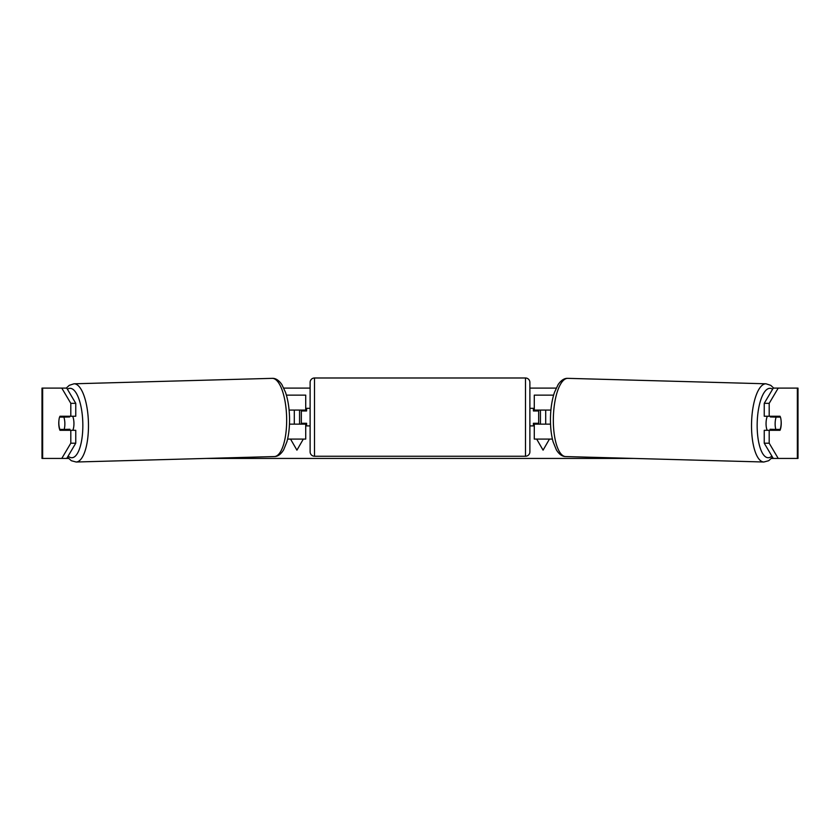 <?xml version="1.0" encoding="UTF-8"?>
<svg xmlns="http://www.w3.org/2000/svg" width="840" height="840" viewBox="0 0 840 840"><rect width="100%" height="100%" fill="white"/><g stroke="black" fill="none" stroke-linecap="round" stroke-linejoin="round"><path stroke-width="1.26" d="M553.602 395.136L534.282 395.136L534.282 410.078L550.904 410.078M552.416 439.089L534.282 439.089L534.282 423.266M538.671 424.147L538.671 423.266L533.4 423.266L533.4 425.901L529.883 425.901M538.671 423.266L538.671 410.078M534.282 410.959L534.282 410.078M550.536 424.147L534.282 424.147M767.203 430.3A8.788 3.003 -88.4 0 1 766.059 423.014A8.788 3.003 -88.4 0 1 767.319 416.231M780.444 417.113A8.788 3.003 -88.4 0 1 781.158 423.266A8.788 3.003 -88.4 0 1 780.139 429.419L775.845 429.419A8.788 3.003 -88.4 0 1 775.142 423.266A8.788 3.003 -88.4 0 1 776.15 417.113L780.371 417.113A8.788 3.003 -90 0 0 780.024 416.231L769.199 416.231L769.199 403.326L764.243 403.326L773.262 388.101L778.218 388.101L769.199 403.326M770.658 416.231A8.788 3.003 -88.4 0 0 770.364 416.955L776.15 417.113M774.407 416.231A8.788 3.003 -88.4 0 1 774.659 416.955L775.362 416.976M774.323 429.377A8.788 3.003 -88.4 0 1 773.913 430.3M770.469 430.3A8.788 3.003 -88.4 0 1 770.07 429.261L775.845 429.419M770.364 416.955L774.659 416.955M283.815 388.101L310.118 388.101M529.883 388.101L556.185 388.101M61.782 388.101L66.738 388.101L75.758 403.326L70.802 403.326L61.782 388.101L42 388.101L42 458.43L61.782 458.43L70.802 443.205L75.758 443.205L66.738 458.43L61.782 458.43L68.502 458.43M206.231 458.43L633.77 458.43M771.498 458.43L778.218 458.43L773.262 458.43L764.243 443.205L764.243 430.3L769.199 430.3L769.199 443.205L778.218 458.43L797.36 458.43L797.36 388.101L778.218 388.101M549.454 439.089L543.071 450.156L536.676 439.089M540.435 424.147L540.435 410.078M545.706 424.147L545.706 410.078M294.294 424.147L294.294 410.078M299.565 424.147L299.565 410.078M290.546 439.089L296.93 450.156L303.324 439.089M797.36 388.101L798 388.101L798 458.43L797.36 458.43M781.043 420.2A8.788 3.003 -90 0 1 780.024 430.3L769.199 430.3M769.199 416.231L764.243 416.231L764.243 403.326M764.243 443.205L769.199 443.205M775.068 430.3A8.788 3.003 90 0 0 775.415 429.408M775.404 417.092A8.788 3.003 90 0 0 775.068 416.231M64.596 417.092A8.788 3.003 90 0 1 64.932 416.231M64.932 430.3A8.788 3.003 90 0 1 64.585 429.408M75.758 443.205L75.758 430.3L70.802 430.3L70.802 443.205M70.802 403.326L70.802 416.231L75.758 416.231L75.758 403.326M58.958 420.2A8.788 3.003 -90 0 0 58.769 423.266A8.788 3.003 -90 0 0 59.976 430.3L70.802 430.3M70.802 416.231L59.976 416.231A8.788 3.003 -90 0 0 59.63 417.113L59.556 417.113A8.788 3.003 -91.6 0 0 58.842 423.266A8.788 3.003 -91.6 0 0 59.861 429.419L64.155 429.419A8.788 3.003 -91.6 0 0 64.859 423.266A8.788 3.003 -91.6 0 0 63.851 417.113L59.556 417.113M305.718 410.959L305.718 410.078L289.096 410.078M305.718 410.078L305.718 395.136L286.398 395.136M287.584 439.089L305.718 439.089L305.718 423.266M301.329 424.147L301.329 410.078M289.464 424.147L305.718 424.147M314.506 377.99A4.4 4.4 0 0 0 310.118 382.389L310.118 451.836A4.4 4.4 0 0 0 314.506 456.236L525.494 456.236A4.4 4.4 0 0 0 529.883 451.836L529.883 382.389A4.4 4.4 0 0 0 525.494 377.99L314.506 377.99L314.506 456.236M538.671 410.959L533.4 410.959L533.4 408.324L529.883 408.324M310.118 408.324L306.6 408.324L306.6 410.959L301.329 410.959M301.329 423.266L306.6 423.266L306.6 425.901L310.118 425.901M72.796 430.3A8.788 3.003 -91.6 0 0 73.941 423.014A8.788 3.003 -91.6 0 0 72.681 416.231M64.155 429.419L69.93 429.261A8.788 3.003 -91.6 0 1 69.531 430.3M65.677 429.377A8.788 3.003 -91.6 0 0 66.087 430.3M64.638 416.976L65.341 416.955A8.788 3.003 -91.6 0 1 65.594 416.231M63.851 417.113L69.636 416.955A8.788 3.003 -91.6 0 0 69.342 416.231M69.636 416.955L65.341 416.955M763.854 462.011L565.667 456.561A39.123 13.377 -88.4 0 1 553.371 417.449A39.123 13.377 -88.4 0 1 567.819 378.346L766.006 383.796A39.123 13.377 91.6 0 0 751.558 422.898A39.123 13.377 91.6 0 0 763.854 462.011L768.674 460.719L772.538 457.212M771.876 456.078A34.724 11.876 -88.4 0 1 757.187 423.014A34.724 11.876 -88.4 0 1 772.601 389.225M42.641 458.43L42.641 388.101M525.494 456.236L525.494 377.99M76.146 462.011L274.334 456.561A39.123 13.377 -91.6 0 0 286.629 417.449A39.123 13.377 -91.6 0 0 272.181 378.346L73.993 383.796A39.123 13.377 88.4 0 1 88.442 422.898A39.123 13.377 88.4 0 1 76.146 462.011L71.327 460.719L67.463 457.212M68.124 456.078A34.724 11.876 -91.6 0 0 82.814 423.014A34.724 11.876 -91.6 0 0 67.4 389.225M766.006 383.796L770.752 385.34L773.703 388.101M567.819 378.346C564.417 378.147 561.204 380.184 558.18 384.489L554.505 392.291C552.079 399.504 550.736 407.852 550.473 417.344C550.284 426.584 551.166 434.774 553.14 441.913L556.374 449.894C559.167 454.356 562.264 456.582 565.667 456.561M274.334 456.561C277.736 456.582 280.833 454.356 283.626 449.894L286.86 441.913C288.834 434.774 289.716 426.584 289.527 417.344C289.264 407.852 287.921 399.504 285.495 392.291L281.82 384.489C278.796 380.184 275.583 378.147 272.181 378.346M73.993 383.796L69.248 385.34L66.297 388.101"/></g></svg>
